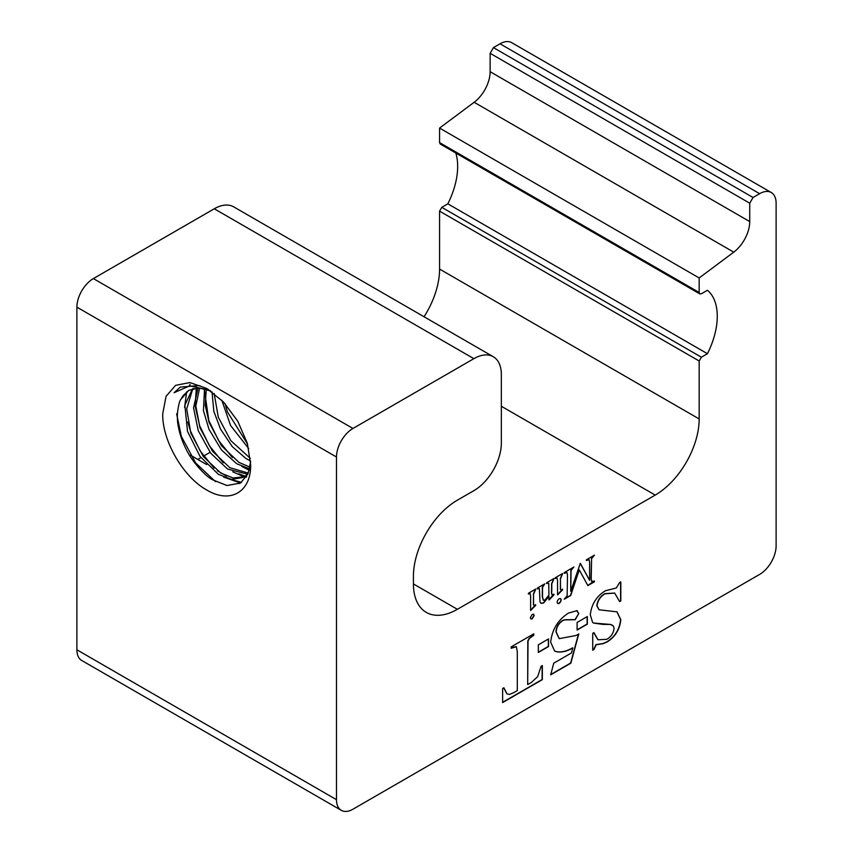 <?xml version="1.0" encoding="UTF-8"?>
<svg xmlns="http://www.w3.org/2000/svg" width="853" height="853" viewBox="0 0 853 853"><rect width="100%" height="100%" fill="white"/><g stroke="black" fill="none" stroke-linecap="round" stroke-linejoin="round"><path stroke-width="1.28" d="M559.163 598.817A2.762 1.589 120 0 0 557.361 601.248A2.762 1.589 120 0 0 557.787 603.455A2.762 1.589 120 0 0 559.163 603.316A2.762 1.589 120 0 0 560.965 600.885A2.762 1.589 120 0 0 560.538 598.678A2.762 1.589 120 0 0 559.163 598.817M557.681 603.38A2.762 1.589 120 0 0 558.939 603.188A2.762 1.589 120 0 0 560.709 600.864A2.762 1.589 120 0 0 560.421 598.625M221.791 400.238L230.619 425.572L248.703 448.529M225.011 403.618L227.431 411.892L247.551 444.061M212.034 391.89L213.826 411.349L220.564 429.155L232.272 446.609L245.856 458.445L250.537 460.983M214.167 393.478L218.272 417.181L230.779 440.606L250.345 458.402M204.517 388.755L203.44 410.624L209.028 429.4L221.524 450.011L236.697 463.733L249.641 468.83M206.277 389.256L205.21 405.111L209.113 422.459L221.62 445.895L238.989 462.411L249.993 467.145M198.109 387.934L193.546 407.766L198.227 430.616L210.691 453.188L227.538 469.022L246.986 474.065M199.623 387.976L195.827 405.953L199.954 427.748L212.461 451.184L229.83 467.7L247.86 472.935M197.779 385.225L196.211 386.025M192.607 388.691L184.856 405.196L187.521 431.415L200.05 456.472L218.379 474.3L231.579 479.439L242.86 477.509L247.86 474.204M193.908 388.371L192.32 390.29L186.7 408.864L190.795 433.036L203.302 456.462L220.671 472.978L233.04 477.989L243.979 476.806M210.723 390.973L198.834 387.944L188.758 390.333L180.964 399.225C179.546 400.697 178.352 405.559 177.381 413.812C177.275 422.278 177.776 424.101 179.493 431.895C181.817 440.148 183.747 444.456 186.285 449.478C192.394 462.529 206.831 477.232 212.568 479.77L226.898 485.506L240.514 483.054L248.01 473.863L250.59 461.91M188.993 390.194L183.16 395.579L180.964 399.225M180.324 387.102L174.097 392.711L180.292 387.123L199.005 385.545L208.185 389.32M174.097 392.711L189.782 385.801L209.827 390.375M162.72 413.812L166.068 396.314L175.601 385.343L189.867 382.581L206.682 388.424L223.507 401.998L237.774 421.243L247.306 443.208L250.654 464.576C251.251 492.042 230.182 504.219 206.682 489.953C183.192 477.094 162.123 440.585 162.72 413.812M176.635 413.812L181.348 436.395L195.668 462.966L215.521 481.678M187.788 422.011L190.507 431.106L200.263 451.077L214.082 468.126M184.589 407.403L186.636 391.879M189.249 385.844L190.123 384.415M196.329 388.008L195.156 406.039L199.666 425.818L209.422 445.788L223.241 462.838M204.315 389.416L208.825 420.529L218.581 440.5L232.4 457.549M229.681 479.109L241.527 482.361M240.546 483.033L223.539 477.062M238.84 473.82L244.928 476.081M245.206 476.155L246.677 476.507M246.197 477.307L244.065 476.816M243.979 476.795L232.698 471.773M247.999 468.532L249.556 469.214M249.279 470.238L241.857 466.484M424.048 316.762A62.173 35.901 120 0 0 439.572 269.068L699.172 418.951L699.172 361.011L701.379 357.204L707.436 353.707A61.245 35.357 -60 0 0 707.436 290.255L701.379 293.752L699.823 293.901L440.223 144.029L439.572 142.6L439.572 128.078L474.151 102.275A26.422 15.258 120 0 0 490.134 71.705L749.734 221.577L749.734 203.195L753.039 197.491L493.429 47.608L500.029 43.802A23.319 13.456 -60 0 1 511.683 42.65L771.283 192.533A23.319 13.456 120 0 1 776.113 203.206L776.113 545.856A23.319 13.456 -60 0 1 759.628 574.41L352.971 809.198A23.319 13.456 -60 0 1 341.317 810.35A23.319 13.456 -60 0 1 336.487 799.677L76.887 649.794L76.887 307.144A23.319 13.456 -60 0 1 93.372 278.59L214.274 208.782A38.854 22.434 -60 0 1 233.701 206.863L493.301 356.735A38.854 22.434 120 0 0 473.873 358.665L352.971 428.462A23.319 13.456 120 0 0 336.487 457.016L336.487 799.677M490.134 71.705L490.134 53.323L493.429 47.608M341.317 810.35L81.717 660.467A23.319 13.456 -60 0 1 76.887 649.794M197.789 459.436L200.903 457.634M203.632 456.056L210.062 452.346M439.572 269.068L439.572 211.139L441.779 207.332L701.379 357.204M455.811 153.028A61.245 35.357 120 0 1 447.836 203.824L441.779 207.332M555.324 577.726L555.324 578.473L557.041 578.003L557.563 580.509L557.563 594.946L562.692 589.764L562.49 589.135L561.498 590.009L560.581 589.444L560.453 585.872L560.453 578.835L562.692 573.472L555.324 577.726M561.498 590.009L560.368 589.316L560.453 578.835M552.84 594.999C551.795 594.498 551.443 593.123 551.795 590.873L551.795 583.836L554.045 578.473L546.666 582.727L546.666 583.463L548.746 583.356L548.916 595.138L544.907 600.032L543.361 600.277L542.497 596.673L542.561 587.333L544.747 583.836L537.369 588.09L537.369 588.837L539.395 588.709L539.992 601.93L541.037 603.338L543.67 602.964L548.916 596.311L548.916 599.936L549.599 599.542L554.045 594.754L553.821 594.146L552.136 595.01M528.402 593.272L528.402 594.019L530.108 593.549L530.641 596.055L530.641 610.492L535.769 605.31L535.567 604.681L534.575 605.555L533.658 604.99L533.53 601.418L533.53 594.381L535.769 589.018L528.402 593.272M534.575 605.555L533.434 604.862L533.53 594.381M534.17 615.493L533.605 614.245L532.229 614.384L530.321 617.721L530.886 618.958L532.229 618.82L534.17 615.493L533.488 614.192M587.333 616.548L577.118 622.445L577.118 630.058L587.333 624.161L587.333 616.548M614.107 628.512C613.318 633.395 610.887 636.999 606.792 639.302L598.028 639.782L593.955 632.617L592.728 633.321L592.728 650.242L593.955 649.538L596.204 644.719L603.007 643.706L607.176 641.904C615.258 636.818 619.811 629.429 620.813 619.736L617.028 611.857L599.083 609.778L597.004 605.843C597.836 600.395 600.523 596.364 605.086 593.763L614.714 593.112L619.598 601.6L620.813 600.896L620.813 581.853L619.598 582.556L616.324 587.973L605.321 590.798C596.535 596.247 591.524 604.244 590.287 614.778L592.547 622.253L593.592 623.095L602.9 624.385L610.236 624.428L613.382 626.006L614.107 628.512M587.216 560.058L589.178 559.792L589.626 562.735L589.626 580.349L580.328 563.289L570.71 591.268L571.073 570.444L573.92 567L564.302 572.544L564.302 573.291L567.042 572.566L567.501 575.508L567.138 595.746L564.302 599.201L570.689 595.511L579.272 569.847L587.856 585.595L594.434 581.799L594.434 581.064L591.566 581.319L591.225 578.835L591.587 558.598L594.434 555.154L586.416 559.781L586.416 560.517L589.039 559.707M591.79 581.607L591.012 578.718L591.587 558.598M564.302 573.035L567.042 572.566M513.634 692.689L509.454 694.438L506.991 693.862L503.867 687.753L502.641 688.456L502.641 702.563L542.337 679.649L542.337 665.543L541.111 666.246L537.625 676.706L531.344 682.464L527.676 684.586L528.028 641.04L529.329 638.556L533.786 635.229L533.786 633.822L511.192 646.862L511.192 648.269L516.374 646.713L517.302 651.799L517.302 690.578L513.634 692.689M548.543 638.94L538.328 644.836L538.328 652.46L548.543 646.553L548.543 638.94M550.686 642.181L554.567 650.935L555.634 651.457C560.709 652.854 566.435 651.681 572.821 647.939L571.457 652.961L553.736 663.186L550.686 674.819L570.838 663.186L578.771 633.928L576.159 635.474L559.237 638.652L556.177 631.924C556.529 627.179 558.651 623.447 562.575 620.717L564.846 619.864L575.263 619.736L578.771 613.456L576.756 610.727L568.493 613.072C557.99 619.822 552.051 629.525 550.686 642.181M577.588 611.068L576.756 610.727M753.039 197.491L759.628 193.684A23.319 13.456 120 0 1 771.283 192.533M749.734 221.577A26.422 15.258 -60 0 1 733.751 252.147L699.172 277.961L699.172 292.483L699.823 293.901M699.172 418.951A62.173 35.901 -60 0 1 655.211 495.092L457.379 609.309A62.173 35.901 -60 0 1 426.297 612.39A62.173 35.901 -60 0 1 413.417 583.932L457.379 609.309M493.301 356.735A38.854 22.434 120 0 1 501.351 374.531L501.351 443.059A38.854 22.434 120 0 1 473.873 490.656L457.379 500.167A62.173 35.901 -60 0 0 413.417 576.319L413.417 583.932M439.572 128.078L699.172 277.961M447.836 203.824L707.436 353.707M554.461 650.871L555.634 651.457M559.131 638.588L555.964 631.796C556.305 627.051 558.438 623.319 562.351 620.589L564.622 619.736L575.039 619.609L578.771 613.456M578.558 613.339L576.543 610.599M550.761 674.52L570.614 663.058L578.473 634.11M555.42 651.34C560.485 652.726 566.211 651.553 572.598 647.811L572.821 647.939M538.328 652.204L548.33 646.425L548.33 639.068M511.192 648.013L512.61 647.448M512.397 647.32L516.268 646.659M527.676 684.586L527.815 640.912L529.105 638.428L533.562 635.101L533.562 633.939M502.641 702.307L542.113 679.521L542.113 665.671M506.885 693.798L503.707 687.849M586.416 560.261L587.003 559.931M591.374 558.47L594.21 555.282M587.76 585.403L594.21 581.181M564.302 598.945L570.476 595.383L579.272 569.847M570.71 591.268L570.86 570.316L573.696 567.117M589.626 580.349L580.211 563.364M593.475 623.031L610.236 624.428M610.023 624.3L612.315 625.142M619.545 601.376L620.6 600.768L620.6 581.981M598.977 609.703L596.78 605.715C597.612 600.267 600.309 596.236 604.862 593.635L605.086 593.763M604.862 593.635L614.597 593.048M592.728 649.997L593.731 649.41L595.98 644.591L602.783 643.578L606.952 641.776C615.034 636.69 619.587 629.301 620.6 619.619L620.813 619.736M620.6 619.619L616.922 611.804M597.921 639.718L593.773 632.723M577.118 629.802L587.12 624.033L587.12 616.676M530.779 618.883L532.229 618.82M532.016 618.692L533.946 615.365M533.306 594.264L535.545 589.146M534.351 605.427L533.434 604.862L534.351 605.427M530.641 610.236L535.428 604.82M528.402 593.763L529.99 593.485M537.155 588.709L539.171 588.581M543.265 600.203L542.284 596.546L542.337 587.205L544.523 583.964M546.453 583.335L548.532 583.228M552.627 594.872C551.571 594.381 551.219 592.995 551.582 590.745L551.582 583.708L553.821 578.601M548.916 599.68L553.693 594.274M540.93 603.263L543.446 602.836L548.916 596.311M560.229 578.718L562.479 573.6M561.285 589.881L560.368 589.316L561.285 589.881M557.563 594.69L562.362 589.274M555.324 578.217L556.913 577.939M749.734 203.195L490.134 53.323M474.151 102.275L733.751 252.147M699.172 361.011L439.572 211.139M501.351 406.263L655.211 495.092M190.347 455.139L206.714 464.586M217.355 470.739L226.599 476.07M232.645 479.557L235.801 481.38M238.254 482.798L239.618 483.587M214.274 208.782L473.873 358.665M93.372 278.59L352.971 428.462M76.887 307.144L336.487 457.016M500.029 43.802L759.628 193.684M439.572 142.6L699.172 292.483"/></g></svg>
